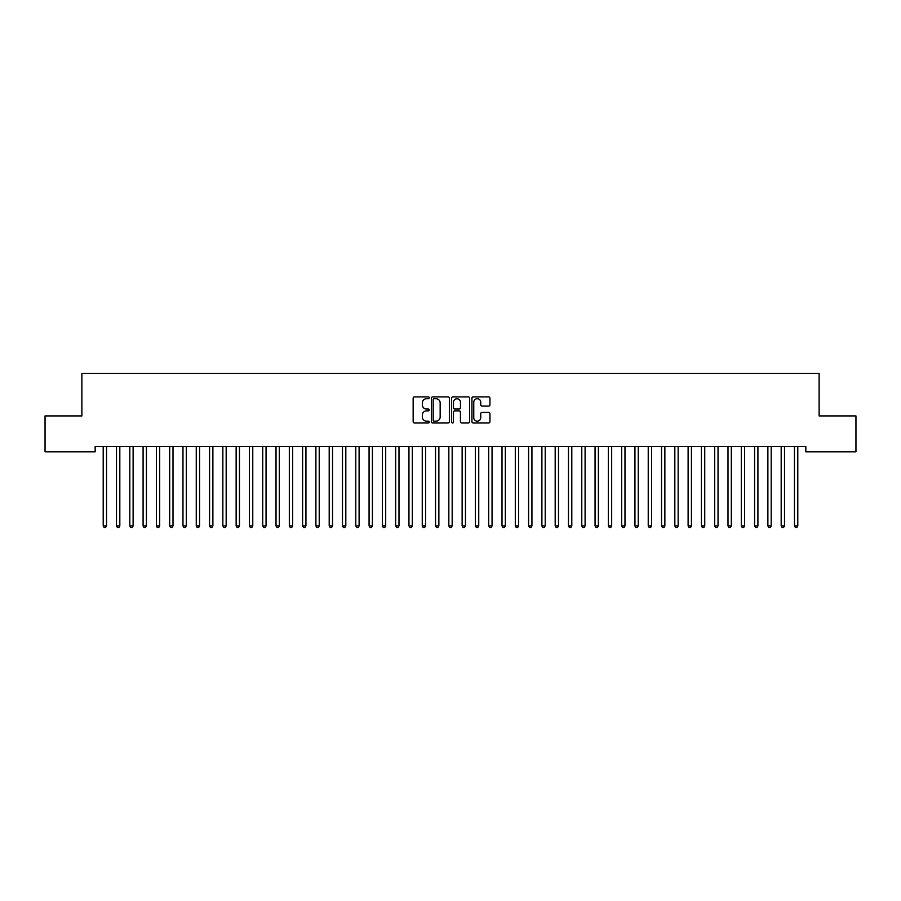 <?xml version="1.0" encoding="UTF-8"?>
<svg xmlns="http://www.w3.org/2000/svg" width="901" height="901" viewBox="0 0 901 901"><rect width="100%" height="100%" fill="white"/><g stroke="black" fill="none" stroke-linecap="round" stroke-linejoin="round"><path stroke-width="1.35" d="M429.236 397.803A0.912 0.912 0 0 0 428.313 396.89L414.449 396.89A1.306 1.306 0 0 0 413.154 398.197L413.154 421.691A1.306 1.306 0 0 0 414.449 422.986L428.313 422.986A0.912 0.912 0 0 0 429.236 422.073A0.912 0.912 0 0 0 428.313 421.161L426.522 421.161A4.178 4.178 0 0 1 422.344 416.983L422.344 415.034A4.178 4.178 0 0 1 426.522 410.856L428.313 410.856A0.912 0.912 0 0 0 429.236 409.944A0.912 0.912 0 0 0 428.313 409.031L426.522 409.031A4.178 4.178 0 0 1 422.344 404.853L422.344 402.893A4.178 4.178 0 0 1 426.522 398.715L428.313 398.715A0.912 0.912 0 0 0 429.236 397.803M488.635 406.092A1.306 1.306 0 0 0 489.941 404.786L489.941 398.197A1.306 1.306 0 0 0 488.635 396.89L473.239 396.89A1.306 1.306 0 0 0 471.933 398.197L471.933 421.691A1.306 1.306 0 0 0 473.239 422.986L488.635 422.986A1.306 1.306 0 0 0 489.941 421.691L489.941 413.728A1.306 1.306 0 0 0 488.635 412.421L482.046 412.421A1.306 1.306 0 0 0 480.74 413.728L480.74 417.67A3.491 3.491 0 0 1 477.248 421.161A3.491 3.491 0 0 1 473.757 417.67L473.757 402.206A3.491 3.491 0 0 1 477.248 398.715A3.491 3.491 0 0 1 480.74 402.206L480.74 404.786A1.306 1.306 0 0 0 482.046 406.092L488.635 406.092M805.832 446.502L95.168 446.502L95.168 451.818L45.05 451.818L45.05 415.924L81.878 415.924L81.878 373.386L819.122 373.386L819.122 415.924L855.95 415.924L855.95 451.818L805.832 451.818L805.832 446.502M449.362 398.197A1.306 1.306 0 0 0 448.056 396.89L432.66 396.89A1.306 1.306 0 0 0 431.354 398.197L431.354 421.691A1.306 1.306 0 0 0 432.66 422.986L448.056 422.986A1.306 1.306 0 0 0 449.362 421.691L449.362 398.197M452.944 396.89L468.34 396.89A1.306 1.306 0 0 1 469.646 398.197L469.646 421.691A1.306 1.306 0 0 1 468.34 422.986L461.751 422.986A1.306 1.306 0 0 1 460.445 421.691L460.445 412.162A1.306 1.306 0 0 0 459.15 410.856L454.768 410.856A1.306 1.306 0 0 0 453.473 412.162L453.473 422.073A0.912 0.912 0 0 1 452.55 422.986A0.912 0.912 0 0 1 451.638 422.073L451.638 398.197A1.306 1.306 0 0 1 452.944 396.89M434.091 398.715A0.912 0.912 0 0 0 433.178 399.639L433.178 420.249A0.912 0.912 0 0 0 434.091 421.161L435.983 421.161A4.178 4.178 0 0 0 440.161 416.983L440.161 402.893A4.178 4.178 0 0 0 435.983 398.715L434.091 398.715M460.445 402.274A3.491 3.491 0 0 0 456.953 398.783A3.491 3.491 0 0 0 453.473 402.274L453.473 407.725A1.306 1.306 0 0 0 454.768 409.031L459.15 409.031A1.306 1.306 0 0 0 460.445 407.725L460.445 402.274M103.108 446.693A1.329 1.329 -179.6 0 1 103.21 447.189A1.329 1.329 179.6 0 0 103.108 446.693L103.029 446.502M106.712 446.502L106.633 446.693A1.329 1.329 179.6 0 0 106.532 447.189L106.532 525.891L103.21 525.891L103.21 447.189M106.532 525.891L105.53 527.614L104.201 527.614L103.21 525.891M116.409 446.693A1.329 1.329 -179.6 0 1 116.499 447.189A1.329 1.329 179.6 0 0 116.409 446.693L116.33 446.502M129.699 446.693A1.329 1.329 -179.6 0 1 129.8 447.189A1.329 1.329 179.6 0 0 129.699 446.693L129.62 446.502M120.002 446.502L119.923 446.693A1.329 1.329 179.6 0 0 119.822 447.189L119.822 525.891L116.499 525.891L116.499 447.189M119.822 525.891L118.831 527.614L117.502 527.614L116.499 525.891M133.292 446.502L133.213 446.693A1.329 1.329 179.6 0 0 133.123 447.189L133.123 525.891L129.8 525.891L129.8 447.189M133.123 525.891L132.12 527.614L130.791 527.614L129.8 525.891M142.989 446.693A1.329 1.329 -179.6 0 1 143.09 447.189A1.329 1.329 179.6 0 0 142.989 446.693L142.91 446.502M156.29 446.693A1.329 1.329 -179.6 0 1 156.38 447.189A1.329 1.329 179.6 0 0 156.29 446.693L156.211 446.502M146.593 446.502L146.514 446.693A1.329 1.329 179.6 0 0 146.412 447.189L146.412 525.891L143.09 525.891L143.09 447.189M146.412 525.891L145.41 527.614L144.081 527.614L143.09 525.891M159.882 446.502L159.804 446.693A1.329 1.329 179.6 0 0 159.702 447.189L159.702 525.891L156.38 525.891L156.38 447.189M159.702 525.891L158.711 527.614L157.382 527.614L156.38 525.891M169.579 446.693A1.329 1.329 -179.6 0 1 169.681 447.189A1.329 1.329 179.6 0 0 169.579 446.693L169.501 446.502M173.172 446.502L173.093 446.693A1.329 1.329 179.6 0 0 173.003 447.189L173.003 525.891L169.681 525.891L169.681 447.189M173.003 525.891L172.001 527.614L170.672 527.614L169.681 525.891M182.869 446.693A1.329 1.329 -179.6 0 1 182.971 447.189A1.329 1.329 179.6 0 0 182.869 446.693L182.79 446.502M186.462 446.502L186.394 446.693A1.329 1.329 179.6 0 0 186.293 447.189L186.293 525.891L182.971 525.891L182.971 447.189M186.293 525.891L185.291 527.614L183.962 527.614L182.971 525.891M196.17 446.693A1.329 1.329 -179.6 0 1 196.26 447.189A1.329 1.329 179.6 0 0 196.17 446.693L196.091 446.502M199.763 446.502L199.684 446.693A1.329 1.329 179.6 0 0 199.583 447.189L199.583 525.891L196.26 525.891L196.26 447.189M199.583 525.891L198.592 527.614L197.263 527.614L196.26 525.891M209.46 446.693A1.329 1.329 -179.6 0 1 209.561 447.189A1.329 1.329 179.6 0 0 209.46 446.693L209.381 446.502M213.053 446.502L212.974 446.693A1.329 1.329 179.6 0 0 212.884 447.189L212.884 525.891L209.561 525.891L209.561 447.189M212.884 525.891L211.881 527.614L210.552 527.614L209.561 525.891M222.75 446.693A1.329 1.329 -179.6 0 1 222.851 447.189A1.329 1.329 179.6 0 0 222.75 446.693L222.671 446.502M226.342 446.502L226.275 446.693A1.329 1.329 179.6 0 0 226.174 447.189L226.174 525.891L222.851 525.891L222.851 447.189M226.174 525.891L225.171 527.614L223.842 527.614L222.851 525.891M236.051 446.693A1.329 1.329 -179.6 0 1 236.141 447.189A1.329 1.329 179.6 0 0 236.051 446.693L235.972 446.502M239.643 446.502L239.565 446.693A1.329 1.329 179.6 0 0 239.463 447.189L239.463 525.891L236.141 525.891L236.141 447.189M239.463 525.891L238.472 527.614L237.143 527.614L236.141 525.891M249.34 446.693A1.329 1.329 -179.6 0 1 249.442 447.189A1.329 1.329 179.6 0 0 249.34 446.693L249.262 446.502M252.933 446.502L252.854 446.693A1.329 1.329 179.6 0 0 252.764 447.189L252.764 525.891L249.442 525.891L249.442 447.189M252.764 525.891L251.762 527.614L250.433 527.614L249.442 525.891M262.63 446.693A1.329 1.329 -179.6 0 1 262.732 447.189A1.329 1.329 179.6 0 0 262.63 446.693L262.551 446.502M266.223 446.502L266.144 446.693A1.329 1.329 179.6 0 0 266.054 447.189L266.054 525.891L262.732 525.891L262.732 447.189M266.054 525.891L265.052 527.614L263.723 527.614L262.732 525.891M275.931 446.693A1.329 1.329 -179.6 0 1 276.021 447.189A1.329 1.329 179.6 0 0 275.931 446.693L275.852 446.502M279.524 446.502L279.445 446.693A1.329 1.329 179.6 0 0 279.344 447.189L279.344 525.891L276.021 525.891L276.021 447.189M279.344 525.891L278.353 527.614L277.024 527.614L276.021 525.891M289.221 446.693A1.329 1.329 -179.6 0 1 289.322 447.189A1.329 1.329 179.6 0 0 289.221 446.693L289.142 446.502M292.814 446.502L292.735 446.693A1.329 1.329 179.6 0 0 292.645 447.189L292.645 525.891L289.322 525.891L289.322 447.189M292.645 525.891L291.642 527.614L290.313 527.614L289.322 525.891M302.511 446.693A1.329 1.329 -179.6 0 1 302.612 447.189A1.329 1.329 179.6 0 0 302.511 446.693L302.432 446.502M306.103 446.502L306.025 446.693A1.329 1.329 179.6 0 0 305.935 447.189L305.935 525.891L302.612 525.891L302.612 447.189M305.935 525.891L304.932 527.614L303.603 527.614L302.612 525.891M315.812 446.693A1.329 1.329 -179.6 0 1 315.902 447.189A1.329 1.329 179.6 0 0 315.812 446.693L315.733 446.502M319.405 446.502L319.326 446.693A1.329 1.329 179.6 0 0 319.224 447.189L319.224 525.891L315.902 525.891L315.902 447.189M319.224 525.891L318.233 527.614L316.904 527.614L315.902 525.891M329.102 446.693A1.329 1.329 -179.6 0 1 329.203 447.189A1.329 1.329 179.6 0 0 329.102 446.693L329.023 446.502M332.694 446.502L332.615 446.693A1.329 1.329 179.6 0 0 332.525 447.189L332.525 525.891L329.203 525.891L329.203 447.189M332.525 525.891L331.523 527.614L330.194 527.614L329.203 525.891M342.391 446.693A1.329 1.329 -179.6 0 1 342.493 447.189A1.329 1.329 179.6 0 0 342.391 446.693L342.312 446.502M345.984 446.502L345.905 446.693A1.329 1.329 179.6 0 0 345.815 447.189L345.815 525.891L342.493 525.891L342.493 447.189M345.815 525.891L344.813 527.614L343.484 527.614L342.493 525.891M355.692 446.693A1.329 1.329 -179.6 0 1 355.782 447.189A1.329 1.329 179.6 0 0 355.692 446.693L355.613 446.502M359.285 446.502L359.206 446.693A1.329 1.329 179.6 0 0 359.105 447.189L359.105 525.891L355.782 525.891L355.782 447.189M359.105 525.891L358.114 527.614L356.785 527.614L355.782 525.891M368.982 446.693A1.329 1.329 -179.6 0 1 369.072 447.189A1.329 1.329 179.6 0 0 368.982 446.693L368.903 446.502M372.575 446.502L372.496 446.693A1.329 1.329 179.6 0 0 372.406 447.189L372.406 525.891L369.072 525.891L369.072 447.189M372.406 525.891L371.403 527.614L370.074 527.614L369.072 525.891M382.272 446.693A1.329 1.329 -179.6 0 1 382.373 447.189A1.329 1.329 179.6 0 0 382.272 446.693L382.193 446.502M385.865 446.502L385.786 446.693A1.329 1.329 179.6 0 0 385.696 447.189L385.696 525.891L382.373 525.891L382.373 447.189M385.696 525.891L384.693 527.614L383.364 527.614L382.373 525.891M395.573 446.693A1.329 1.329 -179.6 0 1 395.663 447.189A1.329 1.329 179.6 0 0 395.573 446.693L395.494 446.502M399.166 446.502L399.087 446.693A1.329 1.329 179.6 0 0 398.985 447.189L398.985 525.891L395.663 525.891L395.663 447.189M398.985 525.891L397.994 527.614L396.665 527.614L395.663 525.891M408.863 446.693A1.329 1.329 -179.6 0 1 408.953 447.189A1.329 1.329 179.6 0 0 408.863 446.693L408.784 446.502M422.152 446.693A1.329 1.329 -179.6 0 1 422.254 447.189A1.329 1.329 179.6 0 0 422.152 446.693L422.073 446.502M435.453 446.693A1.329 1.329 -179.6 0 1 435.543 447.189A1.329 1.329 179.6 0 0 435.453 446.693L435.374 446.502M448.743 446.693A1.329 1.329 -179.6 0 1 448.833 447.189A1.329 1.329 179.6 0 0 448.743 446.693L448.664 446.502M462.033 446.693A1.329 1.329 -179.6 0 1 462.134 447.189A1.329 1.329 179.6 0 0 462.033 446.693L461.954 446.502M475.334 446.693A1.329 1.329 -179.6 0 1 475.424 447.189A1.329 1.329 179.6 0 0 475.334 446.693L475.255 446.502M488.624 446.693A1.329 1.329 -179.6 0 1 488.714 447.189A1.329 1.329 179.6 0 0 488.624 446.693L488.545 446.502M501.913 446.693A1.329 1.329 -179.6 0 1 502.015 447.189A1.329 1.329 179.6 0 0 501.913 446.693L501.834 446.502M515.214 446.693A1.329 1.329 -179.6 0 1 515.304 447.189A1.329 1.329 179.6 0 0 515.214 446.693L515.135 446.502M528.504 446.693A1.329 1.329 -179.6 0 1 528.594 447.189A1.329 1.329 179.6 0 0 528.504 446.693L528.425 446.502M541.794 446.693A1.329 1.329 -179.6 0 1 541.895 447.189A1.329 1.329 179.6 0 0 541.794 446.693L541.715 446.502M555.095 446.693A1.329 1.329 -179.6 0 1 555.185 447.189A1.329 1.329 179.6 0 0 555.095 446.693L555.016 446.502M568.385 446.693A1.329 1.329 -179.6 0 1 568.475 447.189A1.329 1.329 179.6 0 0 568.385 446.693L568.306 446.502M581.674 446.693A1.329 1.329 -179.6 0 1 581.776 447.189A1.329 1.329 179.6 0 0 581.674 446.693L581.596 446.502M594.975 446.693A1.329 1.329 -179.6 0 1 595.065 447.189A1.329 1.329 179.6 0 0 594.975 446.693L594.897 446.502M608.265 446.693A1.329 1.329 -179.6 0 1 608.355 447.189A1.329 1.329 179.6 0 0 608.265 446.693L608.186 446.502M621.555 446.693A1.329 1.329 -179.6 0 1 621.656 447.189A1.329 1.329 179.6 0 0 621.555 446.693L621.476 446.502M634.856 446.693A1.329 1.329 -179.6 0 1 634.946 447.189A1.329 1.329 179.6 0 0 634.856 446.693L634.777 446.502M648.146 446.693A1.329 1.329 -179.6 0 1 648.236 447.189A1.329 1.329 179.6 0 0 648.146 446.693L648.067 446.502M661.435 446.693A1.329 1.329 -179.6 0 1 661.537 447.189A1.329 1.329 179.6 0 0 661.435 446.693L661.357 446.502M674.725 446.693A1.329 1.329 -179.6 0 1 674.826 447.189A1.329 1.329 179.6 0 0 674.725 446.693L674.658 446.502M688.026 446.693A1.329 1.329 -179.6 0 1 688.116 447.189A1.329 1.329 179.6 0 0 688.026 446.693L687.947 446.502M701.316 446.693A1.329 1.329 -179.6 0 1 701.417 447.189A1.329 1.329 179.6 0 0 701.316 446.693L701.237 446.502M714.606 446.693A1.329 1.329 -179.6 0 1 714.707 447.189A1.329 1.329 179.6 0 0 714.606 446.693L714.538 446.502M727.907 446.693A1.329 1.329 -179.6 0 1 727.997 447.189A1.329 1.329 179.6 0 0 727.907 446.693L727.828 446.502M741.196 446.693A1.329 1.329 -179.6 0 1 741.298 447.189A1.329 1.329 179.6 0 0 741.196 446.693L741.118 446.502M412.455 446.502L412.376 446.693A1.329 1.329 179.6 0 0 412.286 447.189L412.286 525.891L408.953 525.891L408.953 447.189M412.286 525.891L411.284 527.614L409.955 527.614L408.953 525.891M425.745 446.502L425.666 446.693A1.329 1.329 179.6 0 0 425.576 447.189L425.576 525.891L422.254 525.891L422.254 447.189M425.576 525.891L424.574 527.614L423.245 527.614L422.254 525.891M439.046 446.502L438.967 446.693A1.329 1.329 179.6 0 0 438.866 447.189L438.866 525.891L435.543 525.891L435.543 447.189M438.866 525.891L437.875 527.614L436.546 527.614L435.543 525.891M452.336 446.502L452.257 446.693A1.329 1.329 179.6 0 0 452.167 447.189L452.167 525.891L448.833 525.891L448.833 447.189M452.167 525.891L451.164 527.614L449.836 527.614L448.833 525.891M465.626 446.502L465.547 446.693A1.329 1.329 179.6 0 0 465.457 447.189L465.457 525.891L462.134 525.891L462.134 447.189M465.457 525.891L464.454 527.614L463.125 527.614L462.134 525.891M478.927 446.502L478.848 446.693A1.329 1.329 179.6 0 0 478.746 447.189L478.746 525.891L475.424 525.891L475.424 447.189M478.746 525.891L477.755 527.614L476.426 527.614L475.424 525.891M492.216 446.502L492.137 446.693A1.329 1.329 179.6 0 0 492.047 447.189L492.047 525.891L488.714 525.891L488.714 447.189M492.047 525.891L491.045 527.614L489.716 527.614L488.714 525.891M505.506 446.502L505.427 446.693A1.329 1.329 179.6 0 0 505.337 447.189L505.337 525.891L502.015 525.891L502.015 447.189M505.337 525.891L504.335 527.614L503.006 527.614L502.015 525.891M518.807 446.502L518.728 446.693A1.329 1.329 179.6 0 0 518.627 447.189L518.627 525.891L515.304 525.891L515.304 447.189M518.627 525.891L517.636 527.614L516.307 527.614L515.304 525.891M532.097 446.502L532.018 446.693A1.329 1.329 179.6 0 0 531.928 447.189L531.928 525.891L528.594 525.891L528.594 447.189M531.928 525.891L530.926 527.614L529.597 527.614L528.594 525.891M545.387 446.502L545.308 446.693A1.329 1.329 179.6 0 0 545.218 447.189L545.218 525.891L541.895 525.891L541.895 447.189M545.218 525.891L544.215 527.614L542.886 527.614L541.895 525.891M558.688 446.502L558.609 446.693A1.329 1.329 179.6 0 0 558.507 447.189L558.507 525.891L555.185 525.891L555.185 447.189M558.507 525.891L557.516 527.614L556.187 527.614L555.185 525.891M571.977 446.502L571.898 446.693A1.329 1.329 179.6 0 0 571.797 447.189L571.797 525.891L568.475 525.891L568.475 447.189M571.797 525.891L570.806 527.614L569.477 527.614L568.475 525.891M585.267 446.502L585.188 446.693A1.329 1.329 179.6 0 0 585.098 447.189L585.098 525.891L581.776 525.891L581.776 447.189M585.098 525.891L584.096 527.614L582.767 527.614L581.776 525.891M598.568 446.502L598.489 446.693A1.329 1.329 179.6 0 0 598.388 447.189L598.388 525.891L595.065 525.891L595.065 447.189M598.388 525.891L597.397 527.614L596.068 527.614L595.065 525.891M611.858 446.502L611.779 446.693A1.329 1.329 179.6 0 0 611.678 447.189L611.678 525.891L608.355 525.891L608.355 447.189M611.678 525.891L610.687 527.614L609.358 527.614L608.355 525.891M625.148 446.502L625.069 446.693A1.329 1.329 179.6 0 0 624.979 447.189L624.979 525.891L621.656 525.891L621.656 447.189M624.979 525.891L623.976 527.614L622.647 527.614L621.656 525.891M638.449 446.502L638.37 446.693A1.329 1.329 179.6 0 0 638.268 447.189L638.268 525.891L634.946 525.891L634.946 447.189M638.268 525.891L637.277 527.614L635.948 527.614L634.946 525.891M651.738 446.502L651.66 446.693A1.329 1.329 179.6 0 0 651.558 447.189L651.558 525.891L648.236 525.891L648.236 447.189M651.558 525.891L650.567 527.614L649.238 527.614L648.236 525.891M665.028 446.502L664.949 446.693A1.329 1.329 179.6 0 0 664.859 447.189L664.859 525.891L661.537 525.891L661.537 447.189M664.859 525.891L663.857 527.614L662.528 527.614L661.537 525.891M678.329 446.502L678.25 446.693A1.329 1.329 179.6 0 0 678.149 447.189L678.149 525.891L674.826 525.891L674.826 447.189M678.149 525.891L677.158 527.614L675.829 527.614L674.826 525.891M691.619 446.502L691.54 446.693A1.329 1.329 179.6 0 0 691.439 447.189L691.439 525.891L688.116 525.891L688.116 447.189M691.439 525.891L690.448 527.614L689.119 527.614L688.116 525.891M704.909 446.502L704.83 446.693A1.329 1.329 179.6 0 0 704.74 447.189L704.74 525.891L701.417 525.891L701.417 447.189M704.74 525.891L703.737 527.614L702.408 527.614L701.417 525.891M718.21 446.502L718.131 446.693A1.329 1.329 179.6 0 0 718.029 447.189L718.029 525.891L714.707 525.891L714.707 447.189M718.029 525.891L717.038 527.614L715.709 527.614L714.707 525.891M731.499 446.502L731.421 446.693A1.329 1.329 179.6 0 0 731.319 447.189L731.319 525.891L727.997 525.891L727.997 447.189M731.319 525.891L730.328 527.614L728.999 527.614L727.997 525.891M744.789 446.502L744.71 446.693A1.329 1.329 179.6 0 0 744.62 447.189L744.62 525.891L741.298 525.891L741.298 447.189M744.62 525.891L743.618 527.614L742.289 527.614L741.298 525.891M754.486 446.693A1.329 1.329 -179.6 0 1 754.587 447.189A1.329 1.329 179.6 0 0 754.486 446.693L754.407 446.502M758.09 446.502L758.011 446.693A1.329 1.329 179.6 0 0 757.91 447.189L757.91 525.891L754.587 525.891L754.587 447.189M757.91 525.891L756.919 527.614L755.59 527.614L754.587 525.891M767.787 446.693A1.329 1.329 -179.6 0 1 767.877 447.189A1.329 1.329 179.6 0 0 767.787 446.693L767.708 446.502M771.38 446.502L771.301 446.693A1.329 1.329 179.6 0 0 771.2 447.189L771.2 525.891L767.877 525.891L767.877 447.189M771.2 525.891L770.209 527.614L768.88 527.614L767.877 525.891M781.077 446.693A1.329 1.329 -179.6 0 1 781.178 447.189A1.329 1.329 179.6 0 0 781.077 446.693L780.998 446.502M784.67 446.502L784.591 446.693A1.329 1.329 179.6 0 0 784.501 447.189L784.501 525.891L781.178 525.891L781.178 447.189M784.501 525.891L783.498 527.614L782.169 527.614L781.178 525.891M794.367 446.693A1.329 1.329 -179.6 0 1 794.468 447.189A1.329 1.329 179.6 0 0 794.367 446.693L794.288 446.502M797.971 446.502L797.892 446.693A1.329 1.329 179.6 0 0 797.79 447.189L797.79 525.891L794.468 525.891L794.468 447.189M797.79 525.891L796.799 527.614L795.47 527.614L794.468 525.891"/></g></svg>
